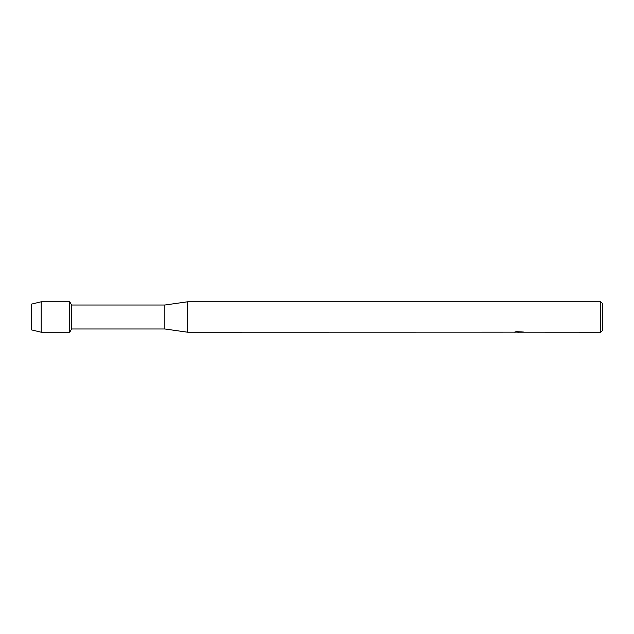 <?xml version="1.0" encoding="UTF-8"?>
<svg xmlns="http://www.w3.org/2000/svg" width="634" height="634" viewBox="0 0 634 634"><rect width="100%" height="100%" fill="white"/><g stroke="black" fill="none" stroke-linecap="round" stroke-linejoin="round"><path stroke-width="0.95" d="M514.119 332.153L187.664 332.216L164.84 328.983L71.61 328.983L69.74 332.216L41.21 332.216L31.7 329.934L31.7 304.066L41.21 301.784L69.74 301.784L71.61 305.017L164.84 305.017L187.664 301.784L600.778 301.784L602.3 303.306L602.3 330.694L600.778 332.216L520.134 332.176M71.61 328.983L71.61 305.017M69.74 332.216L69.74 301.784L69.74 332.216M164.84 328.983L164.84 305.017M187.664 332.216L187.664 301.784M518.992 332.176L517.502 332.176M518.683 332.216L518.033 332.216M600.778 332.216L600.778 301.784M514.119 332.192L519.23 331.978L514.856 331.978L516.282 331.661L523.248 332.018M523.819 332.081C519.254 332.113 519.254 332.145 523.819 332.176M518.897 332.081L514.673 332.176M523.819 332.137C519.254 332.105 519.254 332.073 523.819 332.042M514.998 331.947L519.23 331.978M41.21 332.216L41.21 301.784M31.7 329.934L31.7 304.066M518.707 332.176L520.078 332.176"/></g></svg>
